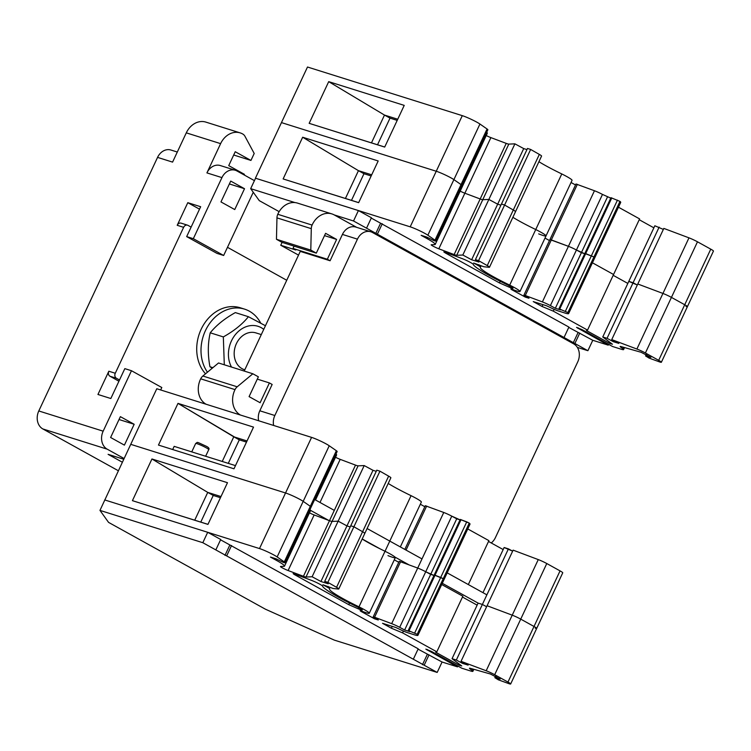 <?xml version="1.0" encoding="UTF-8"?>
<svg xmlns="http://www.w3.org/2000/svg" width="751" height="751" viewBox="0 0 751 751"><rect width="100%" height="100%" fill="white"/><g stroke="black" fill="none" stroke-linecap="round" stroke-linejoin="round"><path stroke-width="1.13" d="M158.461 445.071L177.987 403.381L253.519 427.112L233.983 468.802L158.461 445.071L172.683 449.53L158.461 445.071L177.987 403.381L233.786 436.8L222.24 461.461L233.786 436.8L247.032 440.959L233.786 436.8L239.297 439.851L228.285 463.358L239.297 439.851L177.987 403.381L253.519 427.112L233.983 468.802L158.461 445.071M99.967 510.398L130.74 444.339L285.54 492.975L130.74 444.339L156.781 388.746L311.581 437.382L156.781 388.746L130.74 444.339L285.54 492.975A11.565 1.098 25.1 0 1 303.188 501.358L310.323 506.315A8.364 0.798 25.1 0 1 311.111 507.113L337.152 451.52A8.364 0.798 25.1 0 0 336.364 450.722A8.364 0.798 25.1 0 1 337.152 451.52L311.111 507.113A8.364 0.798 25.1 0 0 310.323 506.315A8.364 0.798 25.1 0 1 311.111 507.113L285.07 562.706A8.364 0.798 25.1 0 1 283.484 562.471L276.021 558.8L270.435 557.054L276.443 560.377A23.15 2.206 25.1 0 1 284.516 566.151A23.15 2.206 25.1 0 1 284.216 566.32L280.574 566.479A5.266 0.498 -154.9 0 0 280.461 566.526A5.266 0.498 -154.9 0 0 283.005 568.225A5.266 0.498 -154.9 0 0 288.112 570.535L303.432 576.289A7.679 0.732 -154.9 0 0 306.014 577.021L312.116 576.759L320.921 581.499L328.225 583.79L324.704 581.368L327.858 582.363L336.551 587.32A7.717 0.732 25.1 0 1 338.776 588.981A7.717 0.732 25.1 0 1 338.448 589.047L333.125 588.493L322.939 584.776L327.727 587.423A5.783 0.554 25.1 0 1 329.745 588.868A38.583 3.68 -154.9 0 0 329.595 589.047A38.583 3.68 -154.9 0 0 358.987 606.855A15.433 1.474 25.1 0 1 369.267 613.248A15.433 1.474 25.1 0 1 361.926 611.211L360.123 610.704L360.949 611.37L374.693 618.871L378.279 619.969L373.2 616.9L374.58 617.238L391.675 623.659A7.717 0.732 25.1 0 1 399.692 627.338L404.639 629.995L409.793 631.619L408.995 630.831L417.18 634.295A19.291 1.84 25.1 0 1 417.922 635.318A19.291 1.84 25.1 0 1 414.252 634.773L407.38 632.614A7.717 0.732 25.1 0 1 400.903 629.92L395.861 627.507L382.541 623.321L391.374 628.212L402.583 632.877L436.819 651.821L435.711 652.234L459.171 665.217L461.752 665.959L452.046 658.693L456.336 660.045L462.532 663.377L468.117 665.133L461.039 661.321L486.188 670.765A7.707 0.732 25.1 0 1 494.693 674.717L507.967 682.068A7.707 0.732 25.1 0 1 510.661 683.983A7.707 0.732 25.1 0 1 509.197 683.767L498.382 679.833L494.853 677.665L500.185 679.101L490.347 673.994L470.558 668.371A7.707 0.732 -154.9 0 0 469.441 668.259A7.707 0.732 -154.9 0 0 469.948 668.831L472.107 670.455A11.716 1.117 25.1 0 1 472.886 671.328A11.716 1.117 25.1 0 1 470.652 671L461.809 668.221L431.478 651.427L425.836 649.117L457.509 666.869L442.067 662.016L437.185 672.436L334.336 640.124L265.356 609.164L108.566 522.386L99.967 510.398L202.817 542.71L437.185 672.436M310.323 506.315L303.188 501.358L329.229 445.765L303.188 501.358A11.565 1.098 25.1 0 0 285.54 492.975L311.581 437.382L285.54 492.975A11.565 1.098 25.1 0 1 303.188 501.358L310.323 506.315L336.364 450.722L329.229 445.765A11.565 1.098 25.1 0 0 311.581 437.382A11.565 1.098 25.1 0 1 329.229 445.765L336.364 450.722L284.282 561.908A8.364 0.798 25.1 0 1 285.07 562.706M335.997 453.989A23.15 2.206 25.1 0 1 336.598 454.965A23.15 2.206 25.1 0 0 335.997 453.989M309.487 512.858A5.266 0.498 -154.9 0 0 314.153 514.951A5.266 0.498 -154.9 0 1 309.487 512.858A5.266 0.498 -154.9 0 0 314.153 514.951L329.473 520.696A7.679 0.732 -154.9 0 0 332.055 521.438L338.157 521.166L364.197 465.573L358.096 465.845A7.679 0.732 -154.9 0 1 355.514 465.113L340.194 459.359A5.266 0.498 -154.9 0 1 335.528 457.265A5.266 0.498 -154.9 0 0 340.194 459.359L355.514 465.113A7.679 0.732 -154.9 0 0 358.096 465.845L364.197 465.573L373.003 470.314L376.251 471.337L373.003 470.314L346.962 525.907L350.21 526.93L346.962 525.907L320.921 581.499M324.704 581.368L350.745 525.775L353.899 526.77L362.592 531.727L388.633 476.143L379.94 471.177L353.899 526.77L350.745 525.775L353.899 526.77L379.94 471.177L376.786 470.182L350.745 525.775L376.786 470.182L379.94 471.177L388.633 476.143A7.717 0.732 25.1 0 1 390.858 477.805A7.717 0.732 25.1 0 0 388.633 476.143L362.592 531.727A7.717 0.732 25.1 0 1 364.817 533.388A7.717 0.732 25.1 0 1 364.479 533.454A7.717 0.732 25.1 0 0 364.817 533.388L390.858 477.805L364.817 533.388A7.717 0.732 25.1 0 0 362.592 531.727A7.717 0.732 25.1 0 1 364.817 533.388L338.776 588.981M362.17 539.03A38.583 3.68 -154.9 0 0 385.028 551.262A38.583 3.68 -154.9 0 1 362.17 539.03A38.583 3.68 -154.9 0 0 385.028 551.262L411.069 495.669A38.583 3.68 -154.9 0 1 388.211 483.447A38.583 3.68 -154.9 0 0 411.069 495.669A15.433 1.474 25.1 0 1 421.349 502.072A15.433 1.474 25.1 0 0 411.069 495.669L385.028 551.262A15.433 1.474 25.1 0 1 395.308 557.655A15.433 1.474 25.1 0 1 387.967 555.618A15.433 1.474 25.1 0 0 395.308 557.655A15.433 1.474 25.1 0 0 385.028 551.262L358.987 606.855M420.335 504.231L424.813 506.709L420.335 504.231M373.2 616.9L399.241 561.307L417.716 568.066A7.717 0.732 25.1 0 1 425.733 571.746L430.67 574.402L456.711 518.819L451.773 516.153A7.717 0.732 25.1 0 0 443.757 512.473L425.282 505.723L404.817 549.403L425.282 505.723L443.757 512.473A7.717 0.732 25.1 0 1 451.773 516.153L460.053 519.861L456.711 518.819L430.67 574.402L434.012 575.454L430.67 574.402L404.639 629.995M408.168 630.615L434.209 575.022L434.885 575.501L434.209 575.022L460.25 519.429L469.262 523.109A19.291 1.84 25.1 0 1 470.004 524.142A19.291 1.84 25.1 0 0 469.262 523.109L443.221 578.702A19.291 1.84 25.1 0 1 443.963 579.725L470.004 524.142L443.963 579.725A19.291 1.84 25.1 0 0 443.221 578.702L417.18 634.295M467.751 528.939L488.901 540.645L468.324 584.56L488.901 540.645L467.751 528.939M488.516 541.452L503.17 549.563L488.516 541.452M452.046 658.693L478.087 603.109L482.377 604.452L478.087 603.109L482.377 604.452L508.418 548.868L504.128 547.517L482.977 592.67L504.128 547.517L512.651 551.14L508.418 548.868L482.377 604.452L486.61 606.733L482.377 604.452L456.336 660.045M461.039 661.321L487.08 605.738L512.229 615.172A7.707 0.732 25.1 0 1 520.734 619.124L534.008 626.475L560.049 570.882L546.775 563.532A7.707 0.732 25.1 0 0 538.26 559.589L513.121 550.145L487.08 605.738L513.121 550.145L538.26 559.589A7.707 0.732 25.1 0 1 546.775 563.532L560.049 570.882A7.707 0.732 25.1 0 1 562.743 572.806A7.707 0.732 25.1 0 0 560.049 570.882L534.008 626.475A7.707 0.732 25.1 0 1 536.702 628.399A7.707 0.732 25.1 0 1 535.228 628.174A7.707 0.732 25.1 0 0 536.702 628.399L562.743 572.806L536.702 628.399A7.707 0.732 25.1 0 0 534.008 626.475A7.707 0.732 25.1 0 1 536.702 628.399L510.661 683.983M462.475 597.045L477.129 605.156M441.71 584.522L462.86 596.228L441.71 584.522L462.86 596.228L436.819 651.821M443.221 578.702L440.706 577.453L466.746 521.861L440.706 577.453L435.026 575.238L461.067 519.645L435.026 575.238L443.221 578.702L469.262 523.109L466.746 521.861L460.25 519.429L434.209 575.022L443.221 578.702A19.291 1.84 25.1 0 1 443.963 579.725L417.922 635.318M394.294 559.824L398.772 562.302M312.116 576.759L338.157 521.166L346.962 525.907L373.003 470.314L364.197 465.573L338.157 521.166L332.055 521.438L358.096 465.845L332.055 521.438A7.679 0.732 -154.9 0 1 329.473 520.696L355.514 465.113L329.473 520.696L314.153 514.951L329.473 520.696A7.679 0.732 -154.9 0 0 332.055 521.438L338.157 521.166L346.962 525.907L350.21 526.93M309.956 509.582A23.15 2.206 25.1 0 1 310.557 510.558A23.15 2.206 25.1 0 1 310.257 510.736A23.15 2.206 25.1 0 0 310.557 510.558A23.15 2.206 25.1 0 0 309.956 509.582A23.15 2.206 25.1 0 1 310.557 510.558L284.516 566.151M246.488 442.114L239.297 439.851L246.488 442.114M132.42 500.664L151.946 458.974L227.478 482.705L207.943 524.395L132.42 500.664L207.971 524.348M104.699 499.931L259.499 548.568A11.565 1.098 25.1 0 1 277.147 556.942L284.282 561.908M457.894 666.053L457.509 666.869M327.858 582.363L353.899 526.77L362.592 531.727L336.551 587.32M430.67 574.402L425.733 571.746L451.773 516.153L425.733 571.746A7.717 0.732 25.1 0 0 417.716 568.066L443.757 512.473L417.716 568.066L399.241 561.307L417.716 568.066A7.717 0.732 25.1 0 1 425.733 571.746L434.012 575.454M534.008 626.475L520.734 619.124L546.775 563.532L520.734 619.124A7.707 0.732 25.1 0 0 512.229 615.172L538.26 559.589L512.229 615.172A7.707 0.732 25.1 0 1 520.734 619.124L534.008 626.475L507.967 682.068M463.001 662.382L462.532 663.377M403.428 631.075L402.583 632.877M392.238 626.362L391.374 628.212M311.393 580.316A7.707 0.732 25.1 0 1 318.621 583.583A7.707 0.732 25.1 0 1 322.592 586.127A46.29 4.412 -154.9 0 0 357.429 606.921A7.726 0.732 25.1 0 1 362.282 609.981A7.726 0.732 25.1 0 1 358.161 608.779L348.764 604.658L294.448 574.59L293.125 573.642L294.486 573.971L311.393 580.316M151.946 458.974L207.745 492.393L194.725 520.19M220.991 496.552L207.745 492.393L213.256 495.444L200.78 522.086M220.447 497.706L213.256 495.444M358.725 607.587L358.161 608.779M349.534 603.015L348.764 604.658M283.127 178.935L302.662 137.236L378.185 160.967L358.659 202.667L283.127 178.935L358.678 202.62M462.287 115.654L436.247 171.247L281.456 122.601L436.247 171.247A11.565 1.098 25.1 0 1 453.895 179.62L461.03 184.586A8.364 0.798 25.1 0 1 461.818 185.384L487.859 129.792A8.364 0.798 25.1 0 0 487.07 128.994L479.936 124.028A11.565 1.098 25.1 0 0 462.287 115.654L307.497 67.017L281.456 122.601L255.415 178.194L410.206 226.83A11.565 1.098 25.1 0 1 427.854 235.213L434.989 240.179A8.364 0.798 25.1 0 1 435.777 240.977A8.364 0.798 25.1 0 1 434.191 240.742L426.728 237.072L421.142 235.316L427.159 238.649A23.15 2.206 25.1 0 1 435.233 244.413A23.15 2.206 25.1 0 1 434.932 244.591L431.29 244.751A5.266 0.498 -154.9 0 0 431.168 244.798A5.266 0.498 -154.9 0 0 433.721 246.488A5.266 0.498 -154.9 0 0 438.819 248.806L454.139 254.561A7.679 0.732 -154.9 0 0 456.721 255.293L462.823 255.03L471.628 259.771L478.931 262.061L475.411 259.639L478.565 260.625L487.258 265.591A7.717 0.732 25.1 0 1 489.483 267.253A7.717 0.732 25.1 0 1 489.154 267.309L483.832 266.755L473.656 263.047L478.443 265.694A5.783 0.554 25.1 0 1 480.462 267.14A5.783 0.554 25.1 0 1 480.433 267.159A38.583 3.68 -154.9 0 0 480.302 267.318A38.583 3.68 -154.9 0 0 509.704 285.117A15.433 1.474 25.1 0 1 519.974 291.519A15.433 1.474 25.1 0 1 512.642 289.473L510.83 288.975L511.666 289.642L525.4 297.143L528.986 298.241L523.907 295.171L525.287 295.509L542.382 301.921A7.717 0.732 25.1 0 1 550.399 305.601L555.346 308.267L560.499 309.881L559.702 309.093L567.887 312.566A19.291 1.84 25.1 0 1 568.629 313.589A19.291 1.84 25.1 0 1 564.959 313.045L558.087 310.886A7.717 0.732 25.1 0 1 551.61 308.182L546.568 305.77L533.248 301.583L542.081 306.474L553.299 311.139L587.535 330.093L586.428 330.506L609.878 343.489L612.459 344.23L602.753 336.964L607.052 338.316L613.238 341.649L618.824 343.404L611.746 339.593L636.895 349.037A7.707 0.732 25.1 0 1 645.4 352.979L658.683 360.33A7.707 0.732 25.1 0 1 661.368 362.254A7.707 0.732 25.1 0 1 659.904 362.038L649.089 358.096L645.56 355.936L650.892 357.363L641.054 352.266L621.265 346.643A7.707 0.732 -154.9 0 0 620.148 346.53A7.707 0.732 -154.9 0 0 620.655 347.103L622.823 348.727A11.716 1.117 25.1 0 1 623.593 349.6A11.716 1.117 25.1 0 1 621.359 349.271L612.516 346.483L582.185 329.698L576.552 327.389L608.226 345.141L592.774 340.287L587.892 350.708L577.341 347.394M608.601 344.324L608.226 345.141M435.233 244.413L461.274 188.82A23.15 2.206 25.1 0 0 460.663 187.844A23.15 2.206 25.1 0 1 461.274 188.82A23.15 2.206 25.1 0 1 460.973 188.999M486.235 135.537A5.266 0.498 -154.9 0 0 490.901 137.621L464.86 193.214A5.266 0.498 -154.9 0 1 460.194 191.129A5.266 0.498 -154.9 0 0 464.86 193.214L480.18 198.968A7.679 0.732 -154.9 0 0 482.762 199.7L488.863 199.437L497.669 204.178L500.917 205.192L497.669 204.178L471.628 259.771M530.647 149.449L504.606 205.032L513.299 209.998A7.717 0.732 25.1 0 1 515.524 211.66L541.565 156.067A7.717 0.732 25.1 0 0 539.34 154.406L530.647 149.449L527.493 148.454L501.452 204.047L504.606 205.032L513.299 209.998A7.717 0.732 25.1 0 1 515.524 211.66A7.717 0.732 25.1 0 1 515.195 211.716M538.927 161.709A38.583 3.68 -154.9 0 0 561.786 173.941L535.745 229.534A38.583 3.68 -154.9 0 1 512.886 217.302A38.583 3.68 -154.9 0 0 535.745 229.534A15.433 1.474 25.1 0 1 546.015 235.927A15.433 1.474 25.1 0 1 538.683 233.88M545.001 238.086L549.488 240.564L545.001 238.086M523.907 295.171L549.948 239.578L568.423 246.328A7.717 0.732 25.1 0 1 576.439 250.008L584.719 253.725L581.387 252.674L555.346 308.267M585.592 253.772L593.928 256.973A19.291 1.84 25.1 0 1 594.67 257.997L620.711 202.404A19.291 1.84 25.1 0 0 619.969 201.381L567.887 312.566M618.467 207.201L639.608 218.907L613.567 274.5L592.426 262.794L613.567 274.5L587.535 330.093M613.192 275.317L627.836 283.418L613.192 275.317M663.358 229.412L654.834 225.779L628.794 281.372L637.317 285.005L633.093 282.723L607.052 338.316M611.746 339.593L637.787 284L662.936 293.444A7.707 0.732 25.1 0 1 671.441 297.396L684.724 304.737A7.707 0.732 25.1 0 1 687.409 306.661L713.45 251.069A7.707 0.732 25.1 0 0 710.765 249.154L697.482 241.803A7.707 0.732 25.1 0 0 688.977 237.851L663.828 228.407L637.787 284L662.936 293.444A7.707 0.732 25.1 0 1 671.441 297.396L684.724 304.737A7.707 0.732 25.1 0 1 687.409 306.661A7.707 0.732 25.1 0 1 685.945 306.446M613.708 340.644L613.238 341.649M659.134 227.131L633.093 282.723L628.794 281.372L602.753 336.964M554.135 309.346L553.299 311.139M542.945 304.634L542.081 306.474M519.974 291.519L546.015 235.927A15.433 1.474 25.1 0 0 535.745 229.534L509.704 285.117M475.411 259.639L501.452 204.047L504.606 205.032L478.565 260.625M490.901 137.621L506.221 143.375A7.679 0.732 -154.9 0 0 508.803 144.108L514.904 143.845L462.823 255.03M462.1 258.588A7.707 0.732 25.1 0 1 469.328 261.855A7.707 0.732 25.1 0 1 473.299 264.399A46.29 4.412 -154.9 0 0 508.136 285.192A7.726 0.732 25.1 0 1 512.999 288.253A7.726 0.732 25.1 0 1 508.878 287.042L499.481 282.93L445.155 252.862L443.832 251.914L445.193 252.242L462.1 258.588M302.662 137.236L358.452 170.665L345.432 198.452M371.698 174.823L358.452 170.665L363.972 173.716L351.487 200.357M371.163 175.969L363.972 173.716M509.431 285.849L508.878 287.042M500.25 281.287L499.481 282.93M309.168 123.342L328.703 81.652L404.226 105.384L384.7 147.074L309.168 123.342L384.719 147.027M486.704 132.251A23.15 2.206 25.1 0 1 487.315 133.237L461.274 188.82M514.904 143.845L523.71 148.585L526.958 149.609M561.786 173.941A15.433 1.474 25.1 0 1 572.055 180.334L546.015 235.927M571.042 182.493L575.529 184.971M577.369 184.324L551.328 239.916L549.948 239.578L575.989 183.986L594.463 190.745A7.717 0.732 25.1 0 1 602.48 194.425L610.76 198.133M558.885 308.877L610.967 197.701L619.969 201.381M639.232 219.724L653.877 227.835M584.926 253.294L593.928 256.973A19.291 1.84 25.1 0 1 594.67 257.997L568.629 313.589M607.428 197.081L581.387 252.674L576.439 250.008L550.399 305.601M525.287 295.509L551.328 239.916L568.423 246.328A7.717 0.732 25.1 0 1 576.439 250.008L602.48 194.425M523.71 148.585L497.669 204.178L488.863 199.437L482.762 199.7L456.721 255.293M438.819 248.806L464.86 193.214L480.18 198.968A7.679 0.732 -154.9 0 0 482.762 199.7L508.803 144.108M410.206 226.83L436.247 171.247A11.565 1.098 25.1 0 1 453.895 179.62L461.03 184.586A8.364 0.798 25.1 0 1 461.818 185.384L435.777 240.977M328.703 81.652L384.493 115.072L371.473 142.868M397.739 119.231L384.493 115.072L390.013 118.123L377.528 144.765M397.204 120.385L390.013 118.123M491.229 542.954A13.18 10.702 107.4 0 0 495.416 537.603L577.744 361.869A13.875 11.265 107.4 0 0 573.67 343.864L372.449 232.481A13.18 10.702 107.4 0 0 370.834 231.787L355.814 227.074A13.18 10.702 107.4 0 0 342.428 234.425L330.093 260.766L327.342 259.236L336.617 239.428L325.587 233.326L316.312 253.134L310.792 250.083L311.29 228.661A7.707 6.261 -72.6 0 1 312.097 225.075A19.273 15.649 -72.6 0 1 331.848 213.904A19.273 15.649 -72.6 0 1 334.214 214.908L356.65 227.337M310.792 250.083L276.462 239.287L276.959 217.874A7.707 6.261 -72.6 0 1 277.767 214.288A19.273 15.649 -72.6 0 1 297.518 203.108L331.848 213.904M316.312 253.134L281.982 242.348L276.462 239.287M336.617 239.428L324.507 235.626M327.342 259.236L293.003 248.45L294.082 246.15M330.093 260.766L300.269 251.388L244.216 371.05M298.532 255.105L280.743 245.258L295.763 249.98L293.003 248.45M258.654 420.757A13.18 10.702 -72.6 0 1 259.818 410.788L272.153 384.456L269.402 382.926L260.118 402.733L249.088 396.622L258.372 376.824L252.852 373.773L237.203 386.803A7.707 6.261 107.4 0 0 235.016 389.619A19.273 15.649 107.4 0 0 240.47 415.04L206.131 404.254A19.273 15.649 107.4 0 1 200.686 378.833A7.707 6.261 107.4 0 1 202.873 376.016L218.522 362.977L252.852 373.773M370.834 231.787A13.18 10.702 107.4 0 0 357.448 239.147L274.838 415.51A13.18 10.702 107.4 0 0 273.674 425.47M269.402 382.926L257.293 379.124M280.743 245.258L282.094 242.376M104.849 499.978L207.698 532.29L220.71 539.49L215.828 549.92M220.559 539.819L418.204 648.808L413.322 659.237M418.054 649.127L442.067 662.016M429.046 654.816L424.165 665.236M207.698 532.29L202.817 542.71M427.357 654.281L422.475 664.701M231.552 545.498L226.671 555.918M229.872 544.963L224.981 555.393M279.147 211.651L259.283 200.648L250.674 188.661L295.002 202.592M334.214 214.908L353.524 220.982L366.535 228.182L371.426 217.762L358.405 210.562L255.556 178.24L250.674 188.661M366.535 228.182L587.892 350.708M371.276 218.081L568.911 327.079L564.029 337.499M568.76 327.398L592.774 340.287M579.763 333.078L574.872 343.507M358.405 210.562L353.524 220.982M578.073 332.552L573.191 342.972M382.268 223.76L377.387 234.19M380.579 223.235L375.697 233.655M482.377 604.452L486.61 606.733M385.028 551.262A15.433 1.474 25.1 0 1 395.308 557.655L369.267 613.248M353.899 526.77L362.592 531.727M338.157 521.166L346.962 525.907M260.728 323.118A38.545 31.298 107.4 0 0 244.563 309.13A38.545 31.298 107.4 0 0 205.436 330.637A38.545 31.298 107.4 0 0 207.454 372.205M233.692 155.006L250.947 160.432L254.204 153.476L245.004 136.363A7.707 6.261 107.4 0 0 242.873 134.091A19.273 15.649 107.4 0 0 240.179 132.889L205.849 122.103A19.273 15.649 107.4 0 0 186.286 132.852L172.58 162.113L157.56 157.391L38.789 410.957A13.875 11.265 -72.6 0 0 42.854 428.952L118.367 470.755M244.15 174.945L244.441 174.326L228.726 165.624L235.232 151.73L250.947 160.432M253.265 192.275L223.657 255.481L217.001 253.397L186.67 236.603L200.667 206.722L187.797 202.676L199.522 209.172M265.441 325.737L248.421 316.706L235.326 312.594C224.605 318.584 216.241 325.314 210.233 332.806C207.783 343.367 207.689 354.679 209.951 366.751L212.223 368.234M212.89 367.671L209.951 366.751M248.421 316.706C242.423 324.179 234.059 330.919 223.329 336.917L224.305 364.798M244.798 369.802L244.404 369.68A19.273 15.649 -72.6 0 1 236.387 343.667A19.273 15.649 -72.6 0 1 255.95 332.909L261.301 334.589M124.103 458.523L107.224 449.182A13.875 11.265 107.4 0 1 103.159 431.177L131.472 370.722L124.826 368.638L110.829 398.518L97.949 394.472L108.839 371.229A3.858 3.126 107.4 0 0 109.965 376.232L118.93 381.217M123.755 459.255L108.106 454.336L122.357 462.231M223.329 336.917L210.233 332.806M186.67 236.603L193.326 238.696L223.657 255.481M254.439 180.644L236.931 170.956A13.18 10.702 107.4 0 0 235.316 170.261A13.18 10.702 107.4 0 0 221.939 177.611L193.326 238.696M240.179 132.889A19.273 15.649 107.4 0 0 220.616 143.638L206.919 172.899A13.18 10.702 -72.6 0 1 220.296 165.539L235.316 170.261M191.12 227.102L188.022 225.384A3.858 3.126 107.4 0 0 187.543 225.178A3.858 3.126 107.4 0 0 183.629 227.328L115.278 373.256A3.858 3.126 107.4 0 0 116.405 378.251L119.512 379.978M187.543 225.178L181.113 223.15A3.858 3.126 107.4 0 0 177.198 225.3L187.797 202.676M157.56 157.391A13.18 10.702 -72.6 0 1 170.946 150.031L177.302 152.031M131.472 370.722L161.803 387.516L160.658 389.966M134.166 424.277L120.376 416.645L110.613 437.495L124.403 445.127L134.166 424.277L119.033 419.527M244.563 309.13L240.273 307.779A38.545 31.298 107.4 0 0 202.103 327.361A38.545 31.298 107.4 0 0 205.53 373.801M286.741 280.273L227.478 247.314M244.516 188.717L230.726 181.085L220.963 201.925L234.753 209.557L244.516 188.717L229.384 183.957M235.476 465.62L174.176 446.357L172.683 449.539M310.567 510.37L328.75 520.434M362.207 538.955L379.903 548.746M394.998 557.101L408.675 564.668M442.292 583.283L478.152 603.128M314.669 499.509L334.308 510.38M367.089 528.526L421.996 558.922M447.174 572.853L486.883 594.839M426.662 506.052L406.038 550.079L426.662 506.052M340.194 459.359L320.001 502.457L340.194 459.359M285.54 492.975L259.499 548.568M427.441 649.54L427.188 650.084M472.792 669.01L472.107 670.455M470.21 668.277L469.948 668.831M496.12 676.632L495.585 677.778M520.734 619.124L494.693 674.717M512.229 615.172L486.188 670.765M459.574 664.335L459.171 665.217M440.706 577.453L414.665 633.046M435.026 575.238L408.995 630.831M425.733 571.746L399.692 627.338M417.716 568.066L391.675 623.659M400.621 561.645L374.58 617.238M375.031 618.139L374.693 618.871M374.092 617.604L373.707 618.43M328.187 586.437L327.727 587.423M332.055 521.438L306.014 577.021M329.473 520.696L303.432 576.289M314.153 514.951L288.112 570.535M276.941 559.317L276.443 560.377M303.188 501.358L277.147 556.942M294.702 574.055L294.448 574.59M578.148 327.811L577.894 328.347M623.499 347.272L622.823 348.727M620.917 346.549L620.655 347.103M646.827 354.904L646.301 356.049M710.765 249.154L658.683 360.33M697.482 241.803L645.4 352.979M688.977 237.851L636.895 349.037M610.291 342.606L609.878 343.489M617.453 200.132L565.372 311.308M611.783 197.917L559.702 309.093M594.463 190.745L542.382 301.921M525.747 296.401L525.4 297.143M524.808 295.875L524.423 296.701M481.091 265.76L480.462 267.103L481.1 265.77M478.903 264.709L478.443 265.694M539.34 154.406L487.258 265.591M506.221 143.375L454.139 254.561M427.648 237.588L427.159 238.649M487.07 128.994L434.989 240.179M479.936 124.028L427.854 235.213M445.409 252.327L445.155 252.862M311.29 228.661L276.959 217.874M312.097 225.075L277.767 214.288M237.203 386.803L202.873 376.016M235.016 389.619L200.686 378.833M274.838 415.51L259.818 410.788M342.428 234.425L357.448 239.147M231.496 367.061A26.201 21.272 -72.6 0 1 231.439 340.916A26.201 21.272 -72.6 0 1 263.751 329.36M221.939 177.611L206.919 172.899M186.286 132.852L220.616 143.638M103.159 431.177L38.789 410.957M115.278 373.256L108.839 371.229M183.629 227.328L177.198 225.3M107.224 449.182L42.854 428.952M116.405 378.251L109.965 376.232M206.234 447.803A7.219 0.685 -154.9 0 0 199.475 444.583A7.219 0.685 -154.9 0 0 195.682 443.475C198.255 442.151 195.082 441.184 206.131 446.188C208.647 447.408 209.52 448.544 208.759 449.605A7.219 0.685 -154.9 0 0 206.234 447.803M400.33 546.925L421.349 502.072L400.33 546.925M315.514 499.978L336.598 454.965L315.514 499.978M472.886 671.328L473.834 669.301M494.853 677.665L495.5 676.294M623.593 349.6L624.541 347.572M645.56 355.936L646.207 354.556M661.368 362.254L687.409 306.661M489.483 267.253L515.524 211.66M205.643 456.242L208.759 449.605M191.749 451.877L195.682 443.475"/></g></svg>
